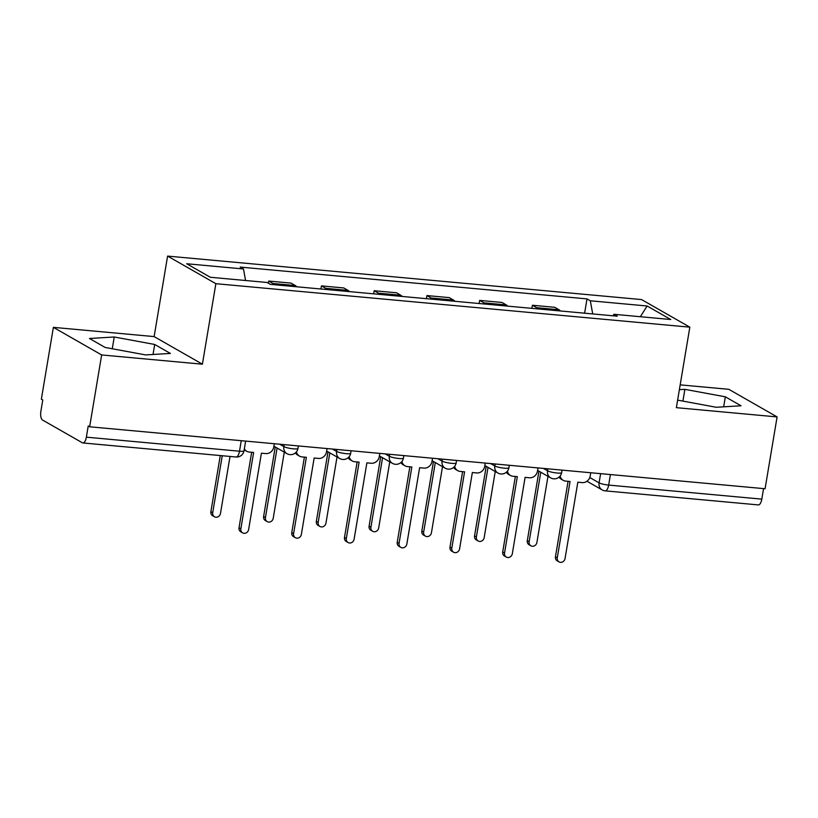 <?xml version="1.0" encoding="UTF-8"?>
<svg xmlns="http://www.w3.org/2000/svg" width="818" height="818" viewBox="0 0 818 818"><rect width="100%" height="100%" fill="white"/><g stroke="black" fill="none" stroke-linecap="round" stroke-linejoin="round"><path stroke-width="1.23" d="M53.385 327.353L101.657 354.951L89.643 426.781L765.075 488.745L777.1 416.914L676.363 407.671L689.83 327.169L641.557 299.572L167.598 256.095L154.132 336.597L53.385 327.353L41.36 399.194L42.771 399.992L40.9 411.188A7.423 2.996 -84.8 0 0 42.505 420.012L82.342 442.783A7.423 2.996 -84.8 0 0 82.863 442.947A7.423 2.996 -84.8 0 0 86.36 437.17L239.5 451.219A7.423 1.227 9.5 0 0 244.009 450.83L245.635 441.096M777.1 416.914L728.828 389.317L680.177 384.859M101.657 354.951L202.404 364.194L215.87 283.693L689.83 327.169M89.643 426.781L88.232 425.974L86.36 437.17M763.562 488.602L761.803 499.133A7.423 2.996 95.2 0 1 758.306 504.911L605.167 490.861A7.423 2.996 -84.8 0 0 608.664 485.084L761.803 499.133M560.361 310.973A17.076 6.902 -84.8 0 0 559.001 309.746L554.706 307.292L532.395 305.247L536.69 307.701A17.076 6.902 95.2 0 1 538.05 308.928M531.874 308.355L532.395 305.247M507.62 306.136A17.076 6.902 -84.8 0 0 506.27 304.909L501.976 302.456L479.665 300.411L483.949 302.864A17.076 6.902 95.2 0 1 485.309 304.081M479.144 303.519L479.665 300.411M454.89 301.29A17.076 6.902 -84.8 0 0 453.53 300.073L449.235 297.619L426.924 295.574L431.219 298.028A17.076 6.902 95.2 0 1 432.579 299.245M426.403 298.682L426.924 295.574M402.149 296.453A17.076 6.902 -84.8 0 0 400.789 295.237L396.495 292.783L374.184 290.738L378.478 293.192A17.076 6.902 95.2 0 1 379.838 294.408M373.662 293.846L374.184 290.738M349.409 291.617A17.076 6.902 -84.8 0 0 348.059 290.4L343.764 287.946L321.454 285.891L325.738 288.345A17.076 6.902 95.2 0 1 327.098 289.572M320.932 289.01L321.454 285.891M296.678 286.781A17.076 6.902 -84.8 0 0 295.318 285.554L291.024 283.11L268.713 281.055L273.007 283.509A17.076 6.902 95.2 0 1 274.367 284.736M268.355 283.192L268.713 281.055M592.713 313.938L590.32 300.789L647.11 305.993L670.75 319.511L613.96 314.296L612.897 315.789M590.32 300.789L587.007 298.897L240.165 267.077L243.467 268.969L186.678 263.754L210.318 277.271L267.118 282.486L270.421 284.367L617.263 316.188L613.96 314.296M167.598 256.095L215.87 283.693M677.621 400.135L716.251 407.272L741.026 405.779L725.341 396.822L684.881 389.348L679.369 389.675M154.132 336.597L202.404 364.194M105.144 347.445L145.604 354.92L170.389 353.437L154.704 344.47L114.244 336.996L89.459 338.488L105.144 347.445M584.614 313.192L587.007 298.897M243.467 268.969L245.564 280.502M647.11 305.993L640.371 316.719M682.907 401.117L684.881 389.348M723.674 406.822L725.341 396.822M112.27 348.765L114.244 336.996M153.027 354.48L154.704 344.47M560.146 476.004A7.423 6.677 119.8 0 0 563.183 480.309A7.423 6.677 119.8 0 0 565.667 481.086L570.054 481.495L557.283 557.835A4.264 3.834 119.8 0 0 559.052 561.905A4.264 3.834 119.8 0 0 565.054 558.551L577.835 482.201L582.232 482.61A7.423 6.677 119.8 0 0 590.197 476.004L590.739 472.753M559.052 561.905L557.222 560.851A4.264 3.834 -60.2 0 1 555.453 556.792L568.081 481.311M563.183 480.309L561.363 479.266A7.423 6.677 -60.2 0 1 559.134 477.068M540.77 472.221L529.134 541.751A4.264 3.834 119.8 0 0 536.905 542.467L547.978 476.342M530.902 545.81L529.072 544.768A4.264 3.834 -60.2 0 1 527.303 540.708L538.939 471.178M507.416 471.168A7.423 6.677 119.8 0 0 510.452 475.473A7.423 6.677 119.8 0 0 512.927 476.25L517.324 476.659L504.542 552.999A4.264 3.834 119.8 0 0 506.311 557.068A4.264 3.834 119.8 0 0 512.324 553.714L525.095 477.364L529.491 477.773A7.423 6.677 119.8 0 0 537.457 471.168L538.009 467.916M506.311 557.068L504.481 556.015A4.264 3.834 -60.2 0 1 502.712 551.956L515.35 476.475M510.452 475.473L508.622 474.43A7.423 6.677 -60.2 0 1 506.393 472.231M454.675 466.332A7.423 6.677 119.8 0 0 457.712 470.636A7.423 6.677 119.8 0 0 460.186 471.413L464.583 471.812L451.812 548.162A4.264 3.834 119.8 0 0 459.583 548.878L472.354 472.528L476.751 472.937A7.423 6.677 119.8 0 0 484.726 466.332L485.268 463.08M453.581 552.222L451.751 551.179A4.264 3.834 -60.2 0 1 449.982 547.119L462.61 471.638M457.712 470.636L455.882 469.593A7.423 6.677 -60.2 0 1 453.653 467.385M488.029 467.385L476.393 536.915A4.264 3.834 119.8 0 0 478.162 540.974A4.264 3.834 119.8 0 0 484.174 537.63L495.238 471.505M478.162 540.974L476.332 539.931A4.264 3.834 -60.2 0 1 474.563 535.872L486.199 466.342M435.299 462.548L423.663 532.078A4.264 3.834 119.8 0 0 425.432 536.138A4.264 3.834 119.8 0 0 431.434 532.784L442.497 466.669M425.432 536.138L423.601 535.095A4.264 3.834 -60.2 0 1 421.832 531.025L433.468 461.505M401.945 461.485A7.423 6.677 119.8 0 0 404.982 465.8A7.423 6.677 119.8 0 0 407.456 466.577L411.843 466.976L399.072 543.326A4.264 3.834 119.8 0 0 406.843 544.042L419.624 467.691L424.021 468.09A7.423 6.677 119.8 0 0 431.986 461.495L432.528 458.244M400.84 547.385L399.01 546.342A4.264 3.834 -60.2 0 1 397.241 542.283L409.869 466.802M404.982 465.8L403.151 464.757A7.423 6.677 -60.2 0 1 400.922 462.548M349.204 456.649A7.423 6.677 119.8 0 0 352.241 460.963A7.423 6.677 119.8 0 0 354.715 461.741L359.112 462.139L346.331 538.489A4.264 3.834 119.8 0 0 348.1 542.549A4.264 3.834 119.8 0 0 354.112 539.205L366.883 462.855L371.28 463.254A7.423 6.677 119.8 0 0 379.245 456.659L379.797 453.397M348.1 542.549L346.27 541.506A4.264 3.834 -60.2 0 1 344.501 537.446L357.139 461.955M352.241 460.963L350.411 459.921A7.423 6.677 -60.2 0 1 348.182 457.712M296.464 451.812A7.423 6.677 119.8 0 0 299.5 456.127A7.423 6.677 119.8 0 0 301.975 456.904L306.372 457.303L293.601 533.653A4.264 3.834 119.8 0 0 301.372 534.369L314.153 458.019L318.539 458.417A7.423 6.677 119.8 0 0 326.515 451.822L327.057 448.561M295.37 537.712L293.539 536.669A4.264 3.834 -60.2 0 1 291.77 532.6L304.398 457.119M299.5 456.127L297.67 455.074A7.423 6.677 -60.2 0 1 295.441 452.875M382.558 457.712L370.922 527.242A4.264 3.834 119.8 0 0 372.691 531.301A4.264 3.834 119.8 0 0 378.693 527.947L389.767 461.822M372.691 531.301L370.861 530.258A4.264 3.834 -60.2 0 1 369.092 526.189L380.728 456.659M329.818 452.875L318.182 522.395A4.264 3.834 119.8 0 0 319.95 526.465A4.264 3.834 119.8 0 0 325.963 523.111L337.026 456.986M319.95 526.465L318.12 525.412A4.264 3.834 -60.2 0 1 316.351 521.352L327.987 451.822M277.087 448.029L265.451 517.559A4.264 3.834 119.8 0 0 267.22 521.628A4.264 3.834 119.8 0 0 273.222 518.275L284.286 452.149M267.22 521.628L265.39 520.575A4.264 3.834 -60.2 0 1 263.621 516.516L275.257 446.986M244.357 448.755A7.423 6.677 119.8 0 0 246.77 451.291A7.423 6.677 119.8 0 0 249.245 452.057L253.631 452.466L240.86 528.817A4.264 3.834 119.8 0 0 242.629 532.876A4.264 3.834 119.8 0 0 248.631 529.522L261.412 453.182L265.809 453.581A7.423 6.677 119.8 0 0 273.774 446.986L274.316 443.724M242.629 532.876L240.799 531.833A4.264 3.834 -60.2 0 1 239.03 527.763L251.658 452.282M246.77 451.291L244.94 450.237A7.423 6.677 -60.2 0 1 244.193 449.736M222.251 455.738L212.711 512.722A4.264 3.834 119.8 0 0 220.482 513.438L230.022 456.454M214.48 516.782L212.649 515.739A4.264 3.834 -60.2 0 1 210.88 511.679L220.277 455.554M279.684 444.215L283.866 446.608A7.423 1.227 9.5 0 0 293.447 448.837A7.423 1.227 9.5 0 0 297.956 448.448L298.376 445.933M332.425 449.051L336.607 451.444A7.423 1.227 9.5 0 0 346.178 453.673A7.423 1.227 9.5 0 0 350.687 453.295L351.106 450.769M385.166 453.898L389.348 456.28A7.423 1.227 9.5 0 0 398.918 458.509A7.423 1.227 9.5 0 0 403.427 458.131L403.847 455.606M437.896 458.734L442.078 461.117A7.423 1.227 9.5 0 0 451.659 463.346A7.423 1.227 9.5 0 0 456.158 462.968L456.587 460.442M490.636 463.571L494.818 465.953A7.423 1.227 9.5 0 0 504.389 468.182A7.423 1.227 9.5 0 0 508.898 467.804L509.317 465.278M543.377 468.407L547.559 470.8A7.423 1.227 9.5 0 0 557.13 473.029A7.423 1.227 9.5 0 0 561.639 472.64L562.058 470.125M589.778 477.538L599.083 482.855A7.423 1.227 9.5 0 0 608.664 485.084L610.422 474.552M600.616 473.663L599.083 482.855A7.423 6.677 -60.2 0 0 602.16 489.921A7.423 7.423 0 0 0 605.167 490.861M284.204 444.634L283.866 446.608A7.423 6.677 119.8 0 0 286.944 453.673A7.423 7.423 0 0 0 297.956 448.448M336.934 449.471L336.607 451.444A7.423 6.677 119.8 0 0 339.685 458.509A7.423 7.423 0 0 0 350.687 453.295M389.675 454.307L389.348 456.28A7.423 6.677 119.8 0 0 392.425 463.346A7.423 7.423 0 0 0 403.427 458.131M442.415 459.143L442.078 461.117A7.423 6.677 119.8 0 0 445.156 468.182A7.423 7.423 0 0 0 456.158 462.968M495.146 463.98L494.818 465.953A7.423 6.677 119.8 0 0 497.896 473.019A7.423 7.423 0 0 0 508.898 467.804M547.886 468.816L547.559 470.8A7.423 6.677 119.8 0 0 550.637 477.865A7.423 7.423 0 0 0 561.639 472.64M325.738 288.345L348.059 290.4M378.478 293.192L400.789 295.237M431.219 298.028L453.53 300.073M483.949 302.864L506.27 304.909M536.69 307.701L559.001 309.746M273.007 283.509L295.318 285.554M241.259 440.687L239.5 451.219A7.423 2.996 -84.8 0 1 236.003 456.996A7.423 7.423 0 0 0 244.009 450.83M557.283 557.835L555.453 556.792M527.303 540.708L529.134 541.751M504.542 552.999L502.712 551.956M451.812 548.162L449.982 547.119M474.563 535.872L476.393 536.915M421.832 531.025L423.663 532.078M399.072 543.326L397.241 542.283M346.331 538.489L344.501 537.446M293.601 533.653L291.77 532.6M369.092 526.189L370.922 527.242M316.351 521.352L318.182 522.395M263.621 516.516L265.451 517.559M240.86 528.817L239.03 527.763M210.88 511.679L212.711 512.722M537.59 470.401L550.637 477.865M484.849 465.565L497.896 473.019M432.119 460.728L445.156 468.182M379.378 455.892L392.425 463.346M326.638 451.055L339.685 458.509M273.907 446.219L286.944 453.673M236.003 456.996L82.863 442.947M602.16 489.921L586.976 481.24"/></g></svg>
